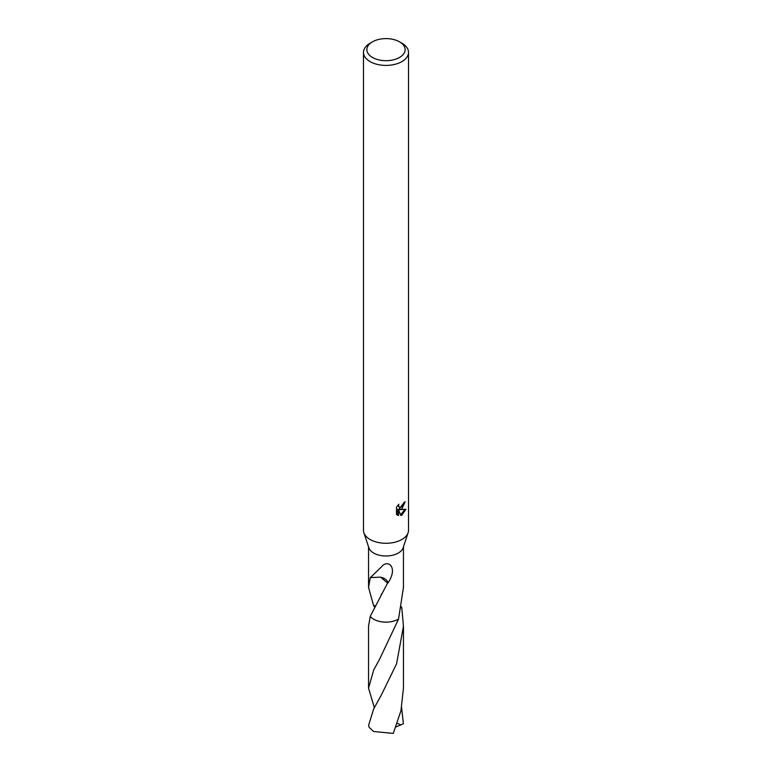 <?xml version="1.0" encoding="UTF-8"?>
<svg xmlns="http://www.w3.org/2000/svg" width="772" height="772" viewBox="0 0 772 772"><rect width="100%" height="100%" fill="white"/><g stroke="black" fill="none" stroke-linecap="round" stroke-linejoin="round"><path stroke-width="1.16" d="M399.529 41.833L401.923 43.213A22.513 12.999 180 0 1 408.513 52.399L408.513 530.287A22.513 12.999 180 0 1 408.118 532.719A22.513 12.999 180 0 1 401.913 539.474A22.513 12.999 180 0 1 379.38 542.706A22.513 12.999 180 0 1 363.882 532.719A22.513 12.999 180 0 1 363.487 530.287L363.487 52.399A22.513 12.999 180 0 1 370.077 43.213A22.513 12.999 180 0 1 370.087 43.213L372.471 41.833A19.136 11.049 180 0 1 399.529 41.833A19.136 11.049 180 0 1 399.529 57.456A19.136 11.049 180 0 1 372.471 57.456A19.136 11.049 180 0 1 372.471 41.833L370.077 43.213M408.118 532.719L403.138 547.792A17.447 10.075 180 0 1 398.333 553.032A17.447 10.075 180 0 1 380.866 555.541A17.447 10.075 180 0 1 368.862 547.792L363.882 532.719M401.913 508.844L399.761 509.655L405.927 509.259L401.913 515.098L400.861 515.542L398.526 509.713L398.526 515.59L396.47 514.384L396.47 507.136L398.834 504.203L398.516 505.641L399.394 507.368L401.913 506.895L403.785 502.794A22.513 12.999 0 0 0 405.155 501.655L401.913 508.844M408.513 52.399A22.513 12.999 180 0 1 401.913 61.596A22.513 12.999 180 0 1 377.383 64.414A22.513 12.999 180 0 1 363.487 52.399M398.545 619.067A17.447 10.075 180 0 1 398.333 619.192A17.447 10.075 180 0 1 370.232 616.384L368.543 626.246L368.553 688.17L373.658 670.096L379.544 659.307L398.545 619.086L403.447 587.424L403.447 546.865M370.222 616.394A17.457 10.075 180 0 0 373.658 619.202A17.457 10.075 180 0 0 398.545 619.086L398.545 619.086A17.447 10.075 180 0 1 398.342 619.202A17.447 10.075 180 0 1 370.222 616.384L387.563 583.072A17.447 10.075 180 0 0 387.92 583.053A11.628 6.716 0 0 0 380.635 577.157L387.563 583.072M374.835 605.885L373.455 605.074L368.553 587.424L370.299 577.417A17.447 10.075 0 0 0 370.435 577.581L381.648 566.677C387.621 559.005 398.69 566.986 387.92 583.053M404.248 502.437L398.96 509.192L399.761 509.655M399.394 507.368L397.715 505.409M397.04 514.895L397.715 515.127L397.715 509.25L398.526 509.713M400.61 514.885L404.866 509.491M397.715 515.127L398.526 515.59M401.594 606.831L401.392 607.863M370.435 577.581L380.635 577.157M401.594 707.606L403.389 723.74L400.9 724.889L397.387 723.393M373.658 708.957L368.611 725.313A17.447 10.075 180 0 0 369.354 727.542L373.667 731.518L393.276 733.4L400.948 710.742L403.447 688.18L403.457 626.256L396.576 663.785L381.474 694.771L373.658 708.957M401.778 607.767L401.778 607.767A17.457 10.075 180 0 1 401.778 607.767L403.457 626.256M374.343 707.596L368.553 688.17M374.343 606.831L373.455 605.074M400.9 724.889L396.132 726.867M368.553 587.424L368.553 546.865M381.272 594.363L381.532 593.88"/></g></svg>
